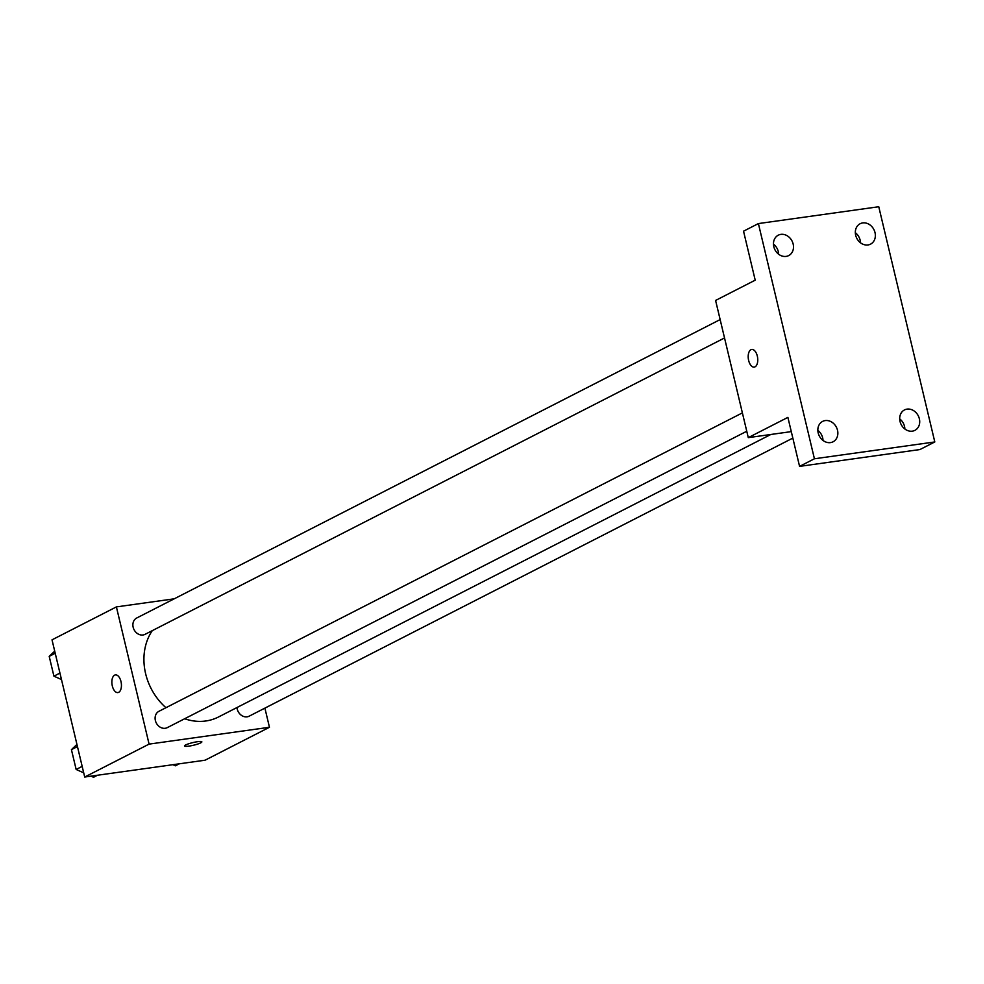 <?xml version="1.0" encoding="UTF-8"?>
<svg xmlns="http://www.w3.org/2000/svg" width="984" height="984" viewBox="0 0 984 984"><rect width="100%" height="100%" fill="white"/><g stroke="black" fill="none" stroke-linecap="round" stroke-linejoin="round"><path stroke-width="1.48" d="M264.893 708.123L269.456 727.274L205.078 760.201L84.71 777.028L52.017 639.834L116.395 606.907L174.193 598.826M269.456 727.274L149.088 744.113L84.71 777.028M149.088 744.113L116.395 606.907M114.599 675.159A8.918 4.674 82 0 1 115.411 674.901A8.918 4.674 82 0 1 121.278 683.093A8.918 4.674 82 0 1 117.883 692.576A8.918 4.674 82 0 1 112.151 685.171A8.918 4.674 82 0 1 114.599 675.159M152.286 630.633A56.063 46.986 62.9 0 0 165.952 707.705M184.635 718.75A56.063 46.986 62.9 0 0 218.46 717.004L770.829 434.485M236.984 707.533A9.176 7.688 62.9 0 0 249.149 716.18L792.833 438.101M742.379 412.886L158.941 711.297A9.176 7.688 62.9 0 0 156.272 722.957A9.176 7.688 62.9 0 0 167.292 727.631L746.758 431.25M720.153 319.579L136.715 618.001A9.176 7.688 62.9 0 0 134.045 629.662A9.176 7.688 62.9 0 0 145.066 634.336L724.531 337.955M201.855 741.85A8.918 1.353 -13.4 0 1 197.649 744.076A8.918 1.353 -13.4 0 1 188.842 746.13A8.918 1.353 -13.4 0 1 184.5 745.995A8.918 1.353 -13.4 0 1 192.864 742.6A8.918 1.353 -13.4 0 1 201.855 741.85A8.918 1.353 -13.4 0 1 197.661 744.076A8.918 1.353 -13.4 0 1 188.842 746.143A8.918 1.353 -13.4 0 1 184.5 745.983M117.883 692.576A8.918 4.674 82 0 1 112.151 685.171A8.918 4.674 82 0 1 114.611 675.159A8.918 4.674 82 0 1 115.411 674.901M748.283 437.634L715.589 300.44L755.208 280.169L743.535 231.178L758.393 223.577L878.761 206.738L934.8 441.951L919.942 449.54L799.574 466.379L787.889 417.376L748.283 437.634L791.284 431.619M934.8 441.951L814.42 458.778L799.574 466.379M814.42 458.778L758.393 223.577M754.224 367.106A8.918 4.674 82 0 1 748.492 359.701A8.918 4.674 82 0 1 750.94 349.701A8.918 4.674 82 0 1 751.751 349.443A8.918 4.674 82 0 1 757.606 357.623A8.918 4.674 82 0 1 754.211 367.106A8.918 4.674 82 0 1 748.48 359.713A8.918 4.674 82 0 1 750.94 349.701A8.918 4.674 82 0 1 751.751 349.443M823.005 440.438A11.451 9.606 62.9 0 0 822.661 437.831A11.451 9.606 62.9 0 0 817.839 430.34M904.862 428.987A11.451 9.606 62.9 0 0 904.517 426.392A11.451 9.606 62.9 0 0 899.696 418.889M778.639 254.229A11.451 9.606 62.9 0 0 778.295 251.633A11.451 9.606 62.9 0 0 773.473 244.13M860.496 242.777A11.451 9.606 62.9 0 0 860.151 240.182A11.451 9.606 62.9 0 0 855.33 232.691M900.04 421.496A11.451 9.606 -117.1 0 1 904.481 409.934A11.451 9.606 -117.1 0 1 919.364 418.79A11.451 9.606 -117.1 0 1 914.923 430.34A11.451 9.606 -117.1 0 1 900.04 421.496M855.674 235.287A11.451 9.606 -117.1 0 1 860.127 223.737A11.451 9.606 -117.1 0 1 875.01 232.581A11.451 9.606 -117.1 0 1 870.557 244.143A11.451 9.606 -117.1 0 1 855.674 235.287M773.818 246.738A11.451 9.606 -117.1 0 1 778.27 235.188A11.451 9.606 -117.1 0 1 793.153 244.032A11.451 9.606 -117.1 0 1 788.701 255.582A11.451 9.606 -117.1 0 1 773.818 246.738M818.184 432.935A11.451 9.606 -117.1 0 1 822.636 421.386A11.451 9.606 -117.1 0 1 837.507 430.229A11.451 9.606 -117.1 0 1 833.067 441.791A11.451 9.606 -117.1 0 1 818.184 432.935M179.334 763.805L175.41 765.81L172.926 764.703M61.488 679.55L53.923 676.168L49.2 656.365L54.71 651.137M59.938 673.081L53.923 676.168M55.227 653.278L49.2 656.365M97.477 775.244L93.554 777.262L91.069 776.142M83.714 772.846L76.149 769.463L71.426 749.66L76.936 744.433M82.164 766.376L76.149 769.463M77.453 746.573L71.426 749.66"/></g></svg>
